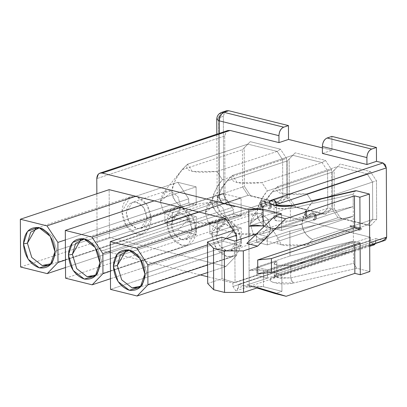 <?xml version="1.0" encoding="UTF-8"?>
<svg xmlns="http://www.w3.org/2000/svg" width="407" height="407" viewBox="0 0 407 407"><rect width="100%" height="100%" fill="white"/><g stroke="black" fill="none" stroke-linecap="round" stroke-linejoin="round"><path stroke-width="0.31" stroke-dasharray="2.04 1.53" d="M373.133 244.841L370.401 240.7L370.38 237.24L229.197 202.096L224.425 203.688L222.624 203.785L219.617 198.357L219.276 133.369L219.617 198.357L225.046 199.705L224.71 136.019L226.017 131.812M227.859 130.51L226.277 131.522L224.71 136.019L225.046 199.705L97.11 242.318L225.046 199.705C226.557 204.507 229.97 206.736 235.287 206.39L102.574 250.595L200.381 274.939L102.574 250.595C99.262 249.405 97.441 246.647 97.11 242.318L96.856 193.757L97.11 242.318C97.477 246.581 99.298 249.338 102.574 250.595L235.287 206.39L224.425 203.688L235.287 206.39L231.552 205.993L225.046 199.705L219.617 198.357L217.175 196.8L218.961 195.416L217.175 196.932L219.617 198.357L220.955 202.691L222.644 203.78L224.425 203.688C221.103 202.477 219.281 199.72 218.961 195.416L223.733 193.824L223.326 116.29L223.733 193.824L218.961 195.416C219.261 199.725 221.087 202.483 224.425 203.688L229.197 202.096C225.921 200.844 224.099 198.087 223.733 193.824C224.054 198.133 225.875 200.89 229.197 202.096L370.38 237.24L232.896 283.033L207.656 276.75L232.896 283.033L232.916 286.492L235.648 290.634L238.344 287.846L375.829 242.053L375.814 238.594L383.414 240.486L375.814 238.594L375.559 243.513L375.829 242.053L238.344 287.846L238.329 284.386L249.186 287.088L248.921 236.386L249.099 270.472L276.785 261.253L276.852 273.713L369.683 242.796L276.852 273.713L275.915 276.414L274.964 277.019L273.616 277.055C268.803 278.978 268.925 280.85 273.972 282.677L293.401 282.997L356.858 268.325L369.831 271.555L356.858 268.325L293.406 282.997L291.504 281.1L290.705 277.874L353.52 263.344L356.858 268.325L353.52 263.344L290.705 277.874L290.639 265.415L353.454 250.885L353.52 263.344L353.159 194.119L355.199 190.786M226.47 110.785L224.893 111.793L223.326 116.29L224.633 112.083M322.39 147.863L331.964 150.249L331.893 136.401L331.964 150.249L322.39 147.863M244.409 186.406L250.519 195.65L280.738 203.174L286.762 196.952L286.564 158.42L280.454 149.181L250.234 141.656L244.21 147.878L244.409 186.406L244.21 147.878L242.435 149.679L242.628 187.057L244.409 186.406L242.628 187.057L242.435 149.679L182.229 169.729C175.407 178.592 171.952 185.984 171.876 191.9C172.008 197.736 175.524 202.803 182.428 207.112L242.628 187.057L182.428 207.112L187.892 215.384C183.796 222.441 193.569 224.873 217.216 222.685L222.609 217.114C215.715 212.82 212.2 207.748 212.062 201.903C212.128 196.001 215.583 188.614 222.415 179.731L282.616 159.681L282.809 197.059L222.609 217.114L282.809 197.059L277.416 202.63L217.216 222.685L277.416 202.63L248.097 195.335L187.892 215.384L248.097 195.335L242.628 187.057L248.097 195.335L250.519 195.65L244.409 186.406M334.33 208.791L340.44 218.035L370.66 225.559L376.689 219.332L376.485 180.805L370.38 171.561L340.155 164.036L334.132 170.263L334.33 208.791L334.132 170.263L340.155 164.036L370.38 171.561L376.485 180.805L372.537 182.061L372.736 219.444L312.53 239.494C305.637 235.2 302.121 230.133 301.984 224.288C302.055 218.386 305.504 210.994 312.337 202.116L372.537 182.061L312.337 202.116L306.868 193.839C283.221 196.026 273.448 193.595 277.549 186.543L272.156 192.114C265.328 200.977 261.879 208.364 261.803 214.286C261.93 220.116 265.445 225.188 272.349 229.492L277.813 237.769C273.718 244.821 283.496 247.253 307.137 245.065L312.53 239.494L372.736 219.444L367.338 225.015L307.137 245.065L367.338 225.015L338.019 217.714L277.813 237.769L338.019 217.714L332.55 209.442L272.349 229.492L332.55 209.442L332.356 172.059L272.156 192.114L332.356 172.059L337.749 166.488L277.549 186.543L337.749 166.488L367.073 173.789L306.868 193.839L367.073 173.789L372.537 182.061L367.073 173.789L370.38 171.561L367.073 173.789L337.749 166.488L332.356 172.059L334.132 170.263L332.356 172.059L332.55 209.442L334.33 208.791L332.55 209.442L338.019 217.714L340.44 218.035L334.33 208.791M295.197 152.849L289.168 159.071L289.372 197.599L295.477 206.842L325.702 214.367L331.725 208.14L331.522 169.612L325.417 160.368L295.197 152.849L325.417 160.368L331.522 169.612L331.725 208.14L325.702 214.367L295.477 206.842L289.372 197.599L287.591 198.25L287.393 160.867L227.192 180.922C220.365 189.784 216.916 197.176 216.839 203.093C216.972 208.923 220.487 213.996 227.386 218.3L287.591 198.25L227.386 218.3L232.855 226.577C228.759 233.628 238.533 236.065 262.179 233.872L267.572 228.302C260.678 224.008 257.163 218.941 257.021 213.095C257.092 207.194 260.541 199.801 267.374 190.924L261.91 182.646C238.258 184.834 228.485 182.402 232.585 175.351L292.786 155.296L322.11 162.597L261.91 182.646L322.11 162.597L327.579 170.869L267.374 190.924L327.579 170.869L327.772 208.252L267.572 228.302L327.772 208.252L322.38 213.823L262.179 233.872L322.38 213.823L293.055 206.522L232.855 226.577L293.055 206.522L287.591 198.25L293.055 206.522L325.702 214.367L322.38 213.823L327.772 208.252L331.725 208.14L327.772 208.252L327.579 170.869L331.522 169.612L327.579 170.869L322.11 162.597L325.417 160.368L322.11 162.597L292.786 155.296L295.197 152.849L287.393 160.867L295.197 152.849M350.147 225.636L350.152 226.847L359.167 229.09L357.555 229.899L359.401 230.362L361.014 229.553L361.009 228.337L350.147 225.636L361.294 228.246L350.432 225.539L350.147 225.636L350.432 225.539L350.442 226.75L350.152 226.847L350.147 225.636M306.359 218.539L312.108 214.326L313.029 214.148L314.189 214.84L314.891 216.631L314.667 218.391L313.517 219.108L313.522 220.121L314.448 220.146L315.364 219.571L315.822 218.88L316.046 216.717L315.807 215.445L314.413 213.487L312.103 212.912L306.354 216.926L306.323 211.269L305.169 210.984L305.204 218.254L306.359 218.539L305.204 218.254L305.494 218.157L305.454 210.887L306.608 211.177L306.639 216.829L312.388 212.815L314.697 213.39L316.091 215.349L316.112 218.783L314.733 220.055L313.807 220.024L313.802 219.017L314.952 218.294L314.942 215.466L313.319 214.057L312.393 214.23L306.649 218.442L305.494 218.157L306.649 218.442L312.393 214.23L306.359 218.539M261.365 200.687L260.449 201.867L260.231 204.233L260.933 206.023L262.093 207.321L262.785 207.692L262.78 206.685L261.62 205.387L261.375 203.108L261.833 201.811L262.754 201.434L264.606 202.299L265.069 203.017L265.313 205.097L266.234 205.326L266.229 204.518L267.145 203.134L268.534 203.073L269.225 203.648L269.693 204.37L269.933 206.247L269.709 207.199L268.559 207.921L268.564 208.928L269.485 208.959L270.406 208.379L271.087 206.329L270.848 204.456L269.449 202.498L267.14 201.923L265.761 202.788L264.596 201.089L262.749 200.422L261.365 200.687L263.034 200.33L264.886 200.992L266.046 202.691L267.424 201.826L269.739 202.401L271.133 204.36L271.372 205.83L271.148 207.59L270.691 208.282L269.77 208.862L268.849 208.832L268.844 207.824L269.994 207.102L270.217 206.151L269.978 204.273L269.51 203.556L268.818 202.976L267.435 203.037L266.972 203.327L266.524 205.23L265.598 205.001L265.354 202.925L264.891 202.203L263.039 201.338L262.118 201.714L261.665 203.012L261.904 205.291L263.07 206.588L263.075 207.595L262.378 207.224L261.218 205.927L260.516 204.136L260.734 201.77L261.65 200.59L262.342 200.356L260.907 201.175L261.365 200.687M277.416 202.63L280.738 203.174L250.519 195.65L248.097 195.335L277.416 202.63L282.809 197.059L286.762 196.952L280.738 203.174L277.416 202.63M282.616 159.681L286.564 158.42L286.762 196.952L282.809 197.059L282.616 159.681L277.147 151.404L280.454 149.181L286.564 158.42L222.415 179.731L216.946 171.459C193.3 173.641 183.521 171.21 187.627 164.158L247.827 144.109L250.234 141.656L280.454 149.181L277.147 151.404L247.827 144.109L277.147 151.404L216.946 171.459L277.147 151.404L282.616 159.681M182.229 169.729L242.435 149.679L247.827 144.109L187.627 164.158L182.229 169.729L183.186 168.381L187.627 164.158L192.221 171.413L216.946 171.459L222.415 179.731C216.972 185.801 213.517 193.193 212.062 201.903C213.685 209.656 217.201 214.723 222.609 217.114L217.216 222.685L191.443 222.324L187.892 215.384L182.428 207.112C176.938 204.68 173.423 199.608 171.876 191.9L160.287 201.45L163.355 211.498L170.67 217.17L177.945 215.135L180.922 206.588L212.062 201.903L180.922 206.588L177.849 196.535L170.533 190.863L162.769 193.452L160.287 201.45L171.876 191.9C173.418 183.094 176.867 175.707 182.229 169.729M250.234 141.656L242.435 149.679L250.234 141.656M54.955 251.704L56.736 250.478L52.442 262.693L51.358 263.665L56.736 250.478L54.955 251.704M225.921 266.432L207.636 272.522L225.921 266.432L199.313 259.808L225.921 266.432L236.711 255.291L225.921 266.432M110.521 289.387L199.313 259.808L109.391 237.429L109.142 189.662L109.391 237.429L135.999 244.052L178.012 230.057L196.362 234.625L196.271 216.697L188.777 214.83L188.797 218.915L178.012 230.057L188.797 218.915L188.777 214.83L164.906 222.782L164.845 210.877L188.711 202.925L196.205 204.792L196.113 186.859L177.757 182.29L188.69 198.84L188.711 202.925L188.69 198.84L177.757 182.29L196.113 186.859L196.205 204.792L172.339 212.739L172.4 224.649L196.271 216.697L196.362 234.625L154.355 248.621L199.313 259.808L241.326 245.818L222.97 241.249L180.962 255.24L222.97 241.249L241.326 245.818L241.229 227.889L233.735 226.022L233.76 230.108L222.97 241.249L233.76 230.108L110.429 271.184L233.76 230.108L233.735 226.022L241.229 227.889L217.363 235.841L217.297 223.931L209.803 222.069L209.87 233.974L217.363 235.841L209.87 233.974L233.735 226.022L209.87 233.974L209.803 222.069L233.674 214.118L241.168 215.98L241.076 198.051L222.721 193.483L233.654 210.032L233.674 214.118L233.654 210.032L110.322 251.109L233.654 210.032L222.721 193.483L180.713 207.478L222.721 193.483L241.076 198.051L199.064 212.047L241.076 198.051L241.168 215.98L217.297 223.931L217.363 235.841L241.229 227.889L241.326 245.818L110.521 289.387M236.635 240.481L236.711 255.291L236.635 240.481M110.465 278.724L180.962 255.24L110.465 278.724M65.563 278.195L154.355 248.621L65.563 278.195M154.105 200.855L196.113 186.859L154.105 200.855M135.75 196.286L177.757 182.29L135.75 196.286M65.359 239.921L188.69 198.84L65.359 239.921M65.466 259.997L188.797 218.915L65.466 259.997M65.507 267.531L135.999 244.052L154.355 248.621L196.362 234.625L178.012 230.057L65.507 267.531M20.599 267.002L109.391 237.429L20.599 267.002M188.711 202.925L164.845 210.877L172.339 212.739L196.205 204.792L188.711 202.925M172.4 224.649L172.339 212.739L164.845 210.877L164.906 222.782L172.4 224.649L164.906 222.782L188.777 214.83L196.271 216.697L172.4 224.649M207.489 244.912L226.465 238.594L207.489 244.912M207.595 264.988L236.711 255.291L207.595 264.988M233.674 214.118L209.803 222.069L217.297 223.931L241.168 215.98L233.674 214.118M224.71 136.019L96.774 178.632L224.71 136.019M322.415 153.429L331.964 150.249L322.415 153.429M221.388 112.485L218.554 117.882L216.758 119.215M220.085 116.478L223.947 112.312M216.753 119.271L218.554 117.882L218.961 195.416L218.554 117.882L219.714 117.496L218.554 117.882L220.116 113.38L220.599 112.953M223.326 116.29L219.719 117.496L223.326 116.29M232.896 283.033L370.38 237.24L370.401 240.7L232.916 286.492L232.896 283.033M356.451 190.791L355.336 190.756L353.159 194.119L290.344 208.649L290.405 221.108L353.22 206.583L281.613 230.433L281.527 213.817L281.613 230.433L353.22 206.583L353.271 216.275L289.876 231.069L290.008 255.988L353.403 241.193L267.475 269.816L267.521 278.123L246.993 284.961L256.898 287.978L246.993 284.961L267.521 278.123L267.475 269.816L353.403 241.193L353.454 250.885L281.848 274.735L353.454 250.885L290.639 265.415L277.035 265.186C273.504 263.909 273.418 262.596 276.785 261.253L274.267 263.197L277.035 265.186L290.639 265.415L290.705 277.874L277.101 277.645L274.333 275.656L276.852 273.713L274.333 275.656L279.843 278.225L290.705 277.874L293.406 282.997C280.357 286.248 261.864 280.693 273.616 277.055L383.414 240.486L273.616 277.055L274.964 277.019L276.852 273.713L276.785 261.253L249.099 270.472L263.385 270.141L281.848 274.735L281.934 291.351L275.249 293.574L281.934 291.351L263.471 286.757L249.186 287.088L238.329 284.386L375.814 238.594L238.329 284.386L238.344 287.846L236.772 290.598L235.648 290.634L232.916 286.492L370.401 240.7L373.133 244.841L374.257 244.805M290.344 208.649L291.112 205.993L292.043 205.393L291.661 205.535L290.344 208.649L279.182 208.959L273.972 206.43L274.944 205.174L273.972 206.43L276.74 208.42L290.344 208.649L353.159 194.119L353.22 206.583L290.405 221.108L276.806 220.884L274.038 218.895L276.557 216.946L276.495 205.555L276.557 216.946L248.87 226.17L276.557 216.946C273.189 218.294 273.27 219.607 276.806 220.884L290.405 221.108L290.344 208.649M383.414 240.486L384.763 240.445M267.343 244.892L267.302 236.584L246.774 243.422L267.302 236.584L256.441 233.883L256.486 242.19L267.343 244.892L353.271 216.275L267.343 244.892L256.486 242.19L289.876 231.069L256.486 242.19L256.441 233.883L267.302 236.584L267.343 244.892M256.613 267.109L256.659 275.417L235.048 282.616L234.829 241.081L235.048 282.616L256.659 275.417L256.613 267.109L290.008 255.988L256.613 267.109L267.475 269.816L256.613 267.109M353.403 241.193L290.008 255.988L289.876 231.069L353.271 216.275L353.403 241.193M267.521 278.123L256.659 275.417L267.521 278.123M246.993 284.961L257.85 287.663L246.993 284.961M207.692 283.511L222.013 278.739L235.048 282.616L222.013 278.739L221.795 237.205L222.013 278.739L207.692 283.511M354.706 244.693L354.685 241.539L257.779 273.819L354.685 241.539L354.706 244.693M360.119 242.893L354.685 241.539L360.119 242.893M281.613 230.433L264.469 226.165L281.613 230.433M263.385 270.141L263.471 286.757L281.934 291.351L281.848 274.735L263.385 270.141L256.054 269.454L249.099 270.472L249.186 287.088L256.14 286.07L263.471 286.757L263.385 270.141M39.413 227.788L41.977 228.139L52.371 236.192L56.736 250.478L151.256 218.997L142.765 233.867L136.691 234.035L126.297 225.982L121.932 211.696L130.423 196.825L136.498 196.657L146.891 204.711L151.256 218.997L56.736 250.478L52.371 236.192L41.977 228.139L39.413 227.788M99.919 262.891L101.694 261.67L97.4 273.886L96.322 274.852L101.694 261.67L99.919 262.891M84.371 238.98L86.935 239.331L97.334 247.385L101.694 261.67L196.215 230.189L187.724 245.06L181.654 245.228L171.255 237.174L166.895 222.888L175.386 208.018L181.456 207.845L191.855 215.903L196.215 230.189L101.694 261.67L97.334 247.385L86.935 239.331L84.371 238.98M144.877 274.084L146.657 272.863L142.364 285.078L141.285 286.045L146.657 272.863L144.877 274.084M129.334 250.173L131.899 250.519L142.292 258.577L146.657 272.863L241.178 241.376L232.687 256.252L226.613 256.42L216.219 248.367L211.854 234.081L220.35 219.205L226.419 219.037L236.813 227.091L241.178 241.376L146.657 272.863L142.292 258.577L131.899 250.519L129.334 250.173M287.591 198.25L289.372 197.599L289.168 159.071L287.393 160.867L287.591 198.25M227.192 180.922L287.393 160.867L292.786 155.296L232.585 175.351L227.192 180.922L228.139 179.579L232.585 175.351L237.052 182.575L261.91 182.646L267.374 190.924C261.93 196.993 258.481 204.385 257.021 213.095C257.957 219.877 261.472 224.944 267.572 228.307L262.174 233.872L236.401 233.516L232.855 226.577L227.386 218.3C221.901 215.873 218.386 210.801 216.839 203.093L205.25 212.642L208.318 222.69L215.629 228.363L222.909 226.328L225.88 217.776L257.021 213.095L225.88 217.776L222.812 207.723L215.496 202.055L207.733 204.645L205.25 212.642L216.839 203.093C218.376 194.287 221.83 186.894 227.192 180.922M367.338 225.015L370.66 225.559L338.019 217.714L367.338 225.015L372.736 219.444L376.689 219.332L370.66 225.559L367.338 225.015M372.537 182.061L376.485 180.805L376.689 219.332L372.736 219.444L372.537 182.061M350.152 226.847L359.452 228.993L350.152 226.847M359.167 229.09L357.555 229.899L359.167 229.09M357.555 229.899L359.691 230.265L357.555 229.899M359.401 230.362L361.299 229.456L359.401 230.362M361.014 229.553L361.299 229.456L361.294 228.246L361.009 228.337L361.014 229.553M361.294 228.246L361.299 229.456L359.691 230.265L357.839 229.802L359.452 228.993L350.442 226.75L350.432 225.539L361.294 228.246M312.108 214.326L313.319 214.057L312.108 214.326M313.029 214.148L313.777 214.168L313.029 214.148M313.492 214.265L314.474 214.748L313.492 214.265M314.189 214.84L314.942 215.466L314.652 215.562L314.189 214.84M314.652 215.562L314.942 215.466L315.176 216.534L314.891 216.631L314.652 215.562M314.891 216.631L315.176 216.534L314.896 217.435L314.891 216.631M314.896 217.435L315.181 217.343L314.667 218.391L314.896 217.435M314.667 218.391L314.209 218.88L314.667 218.391M314.209 218.88L313.517 219.108L314.209 218.88M313.517 219.108L313.802 219.017L313.807 220.024L313.522 220.121L313.517 219.108M313.522 220.121L314.733 220.055L313.522 220.121M314.448 220.146L315.654 219.475L314.448 220.146M315.364 219.571L316.112 218.783L315.364 219.571M315.822 218.88L316.336 217.43L315.822 218.88M316.046 217.521L316.331 216.621L316.046 217.521M316.046 216.717L316.331 216.621L316.091 215.349L315.807 215.445L316.046 216.717M315.807 215.445L316.091 215.349L315.629 214.428L315.339 214.525L315.807 215.445M315.339 214.525L315.629 214.428L314.413 213.487L315.339 214.525M314.413 213.487L313.487 213.054L314.413 213.487M313.487 213.054L313.024 212.937L313.487 213.054M313.024 212.937L312.103 212.912L313.024 212.937M312.103 212.912L311.411 213.141L312.103 212.912M311.411 213.141L306.354 216.926L311.411 213.141M306.354 216.926L306.639 216.829L306.608 211.177L306.323 211.269L306.354 216.926M306.323 211.269L305.169 210.984L306.323 211.269M305.169 210.984L305.454 210.887L305.494 218.157L305.204 218.254L305.169 210.984M260.907 201.175L260.449 201.867L260.907 201.175M260.449 201.867L260.221 202.62L260.449 201.867M260.221 202.62L260.505 202.523L260.516 204.136L260.231 204.233L260.221 202.62M260.231 204.233L260.516 204.136L260.75 205.001L260.465 205.097L260.231 204.233M260.465 205.097L260.75 205.001L261.218 205.927L260.933 206.023L260.465 205.097M260.933 206.023L261.218 205.927L261.681 206.649L260.933 206.023M261.396 206.741L262.378 207.224L261.396 206.741M262.093 207.321L263.075 207.595L262.093 207.321M262.785 207.692L263.075 207.595L263.07 206.588L262.78 206.685L262.785 207.692M262.78 206.685L262.317 206.364L262.78 206.685M262.317 206.364L262.607 206.273L261.854 205.845L262.317 206.364M261.854 205.845L262.139 205.754L261.904 205.291L261.62 205.387L261.854 205.845M261.62 205.387L261.904 205.291L261.67 204.222L261.386 204.319L261.62 205.387M261.386 204.319L261.67 204.222L261.665 203.012L261.375 203.108L261.386 204.319M261.375 203.108L261.889 202.06L261.375 203.108M261.604 202.157L262.118 201.714L261.604 202.157M261.833 201.811L262.581 201.424L261.833 201.811M262.291 201.521L263.039 201.338L262.291 201.521M262.754 201.434L263.965 201.567L262.754 201.434M263.68 201.663L264.891 202.203L263.68 201.663M264.606 202.299L264.891 202.203L265.354 202.925L264.606 202.299M265.069 203.017L265.354 202.925L265.593 204.192L265.308 204.289L265.069 203.017M265.308 204.289L265.593 204.192L265.313 205.097L265.308 204.289M265.313 205.097L266.524 205.23L265.313 205.097M266.234 205.326L266.519 204.421L266.234 205.326M266.229 204.518L266.972 203.327L266.229 204.518M266.687 203.419L267.435 203.037L266.687 203.419M267.145 203.134L268.355 202.864L267.145 203.134M268.071 202.961L268.818 202.976L268.071 202.961M268.534 203.073L269.51 203.556L268.534 203.073M269.225 203.648L269.978 204.273L269.693 204.37L269.225 203.648M269.693 204.37L269.978 204.273L270.212 205.342L269.927 205.438L269.693 204.37M269.927 205.438L270.212 205.342L269.933 206.247L269.927 205.438M269.933 206.247L270.217 206.151L269.994 207.102L269.709 207.199L269.933 206.247M269.709 207.199L269.246 207.687L269.709 207.199M269.246 207.687L268.559 207.921L269.246 207.687M268.559 207.921L268.844 207.824L268.849 208.832L268.564 208.928L268.559 207.921M268.564 208.928L269.77 208.862L268.564 208.928M269.485 208.959L270.691 208.282L269.485 208.959M270.406 208.379L271.148 207.59L270.406 208.379M270.864 207.687L271.372 206.237L270.864 207.687M271.087 206.329L271.372 205.83L271.087 206.329M271.082 205.927L271.372 205.83L271.133 204.36L270.848 204.456L271.082 205.927M270.848 204.456L271.133 204.36L270.665 203.439L270.38 203.536L270.848 204.456M270.38 203.536L270.665 203.439L269.739 202.401L269.449 202.498L270.38 203.536M269.449 202.498L268.523 202.065L269.449 202.498M268.523 202.065L268.065 201.948L268.523 202.065M268.065 201.948L267.14 201.923L268.065 201.948M267.14 201.923L266.448 202.152L267.14 201.923M266.448 202.152L265.761 202.788L266.448 202.152M265.761 202.788L266.046 202.691L265.578 201.567L265.293 201.663L265.761 202.788M265.293 201.663L265.578 201.567L264.886 200.992L264.596 201.089L265.293 201.663M264.596 201.089L263.67 200.656L264.596 201.089M263.67 200.656L262.749 200.422L263.67 200.656M262.749 200.422L262.057 200.453L262.749 200.422M270.843 228.968L301.984 224.288C303.607 232.036 307.122 237.108 312.53 239.494L307.137 245.065L281.364 244.709L277.813 237.769L272.349 229.492C266.86 227.065 263.344 221.993 261.803 214.286L250.208 223.835L253.276 233.883L260.592 239.555L267.872 237.515L270.843 228.968L267.775 218.915L260.46 213.248L252.691 215.837L250.208 223.835L261.803 214.286C263.339 205.479 266.788 198.087 272.156 192.114L277.549 186.543L282.143 193.798L306.868 193.839L312.337 202.116C306.893 208.186 303.444 215.578 301.984 224.288L270.843 228.968L236.833 240.298L233.766 230.245L226.45 224.578L222.176 224.695L216.198 235.16L219.271 245.212L226.587 250.88L230.855 250.763L236.833 240.298L270.843 228.968L264.865 239.433L260.597 239.555L253.281 233.888L250.208 223.835L256.186 213.37L260.46 213.248L267.775 218.915L270.843 228.968M205.25 212.642L211.223 202.177L215.496 202.055L222.812 207.723L225.88 217.776L191.87 229.105L188.802 219.052L181.486 213.385L177.213 213.502L171.24 223.967L174.308 234.02L181.624 239.687L185.897 239.57L191.87 229.105L225.88 217.776L219.907 228.241L215.634 228.363L208.318 222.695L205.25 212.642M160.287 201.45L166.265 190.985L170.533 190.863L177.849 196.535L180.922 206.588L146.912 217.913L143.839 207.86L136.523 202.193L132.255 202.315L126.277 212.78L129.35 222.833L136.66 228.5L140.934 228.378L146.912 217.913L180.922 206.588L174.944 217.053L170.67 217.17L163.36 211.503L160.287 201.45M196.215 230.189C195.223 218.681 190.303 211.238 181.456 207.845C172.624 206.832 167.765 211.849 166.895 222.888C167.888 234.391 172.807 241.839 181.654 245.228C190.486 246.24 195.345 241.224 196.215 230.189M191.87 229.105C191.259 236.874 187.841 240.4 181.624 239.687C175.397 237.306 171.937 232.066 171.24 223.967C171.851 216.198 175.269 212.673 181.486 213.385C187.713 215.771 191.173 221.011 191.87 229.105M241.178 241.376C240.186 229.874 235.266 222.425 226.419 219.037C217.582 218.025 212.729 223.041 211.854 234.081C212.846 245.584 217.765 253.032 226.613 256.42C235.45 257.433 240.303 252.416 241.178 241.376M236.833 240.298C236.218 248.067 232.804 251.592 226.587 250.88C220.36 248.494 216.895 243.254 216.198 235.16C216.814 227.391 220.228 223.865 226.45 224.578C232.672 226.964 236.136 232.204 236.833 240.298M151.256 218.997C150.264 207.489 145.345 200.046 136.498 196.657C127.661 195.645 122.807 200.656 121.932 211.696C122.924 223.199 127.844 230.647 136.691 234.035C145.528 235.048 150.381 230.036 151.256 218.997M146.912 217.913C146.296 225.682 142.882 229.212 136.66 228.5C130.438 226.114 126.974 220.874 126.277 212.78C126.892 205.011 130.306 201.48 136.523 202.193C142.75 204.579 146.215 209.819 146.912 217.913M52.442 262.693L50.346 264.825M231.481 205.983L222.644 203.78C219.225 202.711 217.399 200.386 217.16 196.805L216.829 134.183M369.698 246.327L236.772 290.598M273.189 204.462L273.972 206.43L274.038 218.895M369.693 245.467L273.57 277.635L274.333 275.656L274.267 263.197M40.858 227.915L37.902 227.467M48.24 265.349L142.765 233.867M130.423 196.825L35.902 228.307M97.4 273.886L95.304 276.017M85.816 239.102L82.86 238.66M93.203 276.541L187.724 245.06M175.386 208.018L80.866 239.499M142.364 285.078L140.267 287.21M130.779 250.295L127.823 249.847M138.166 287.734L232.687 256.252M220.35 219.205L125.829 250.692M192.068 222.507L170.67 217.17M162.769 193.452L183.196 168.371M237.032 233.699L215.629 228.363M207.733 204.645L228.154 179.563M281.99 244.887L260.592 239.555M252.691 215.837L273.117 190.751M211.223 202.177L177.213 213.502M185.897 239.57L219.907 228.241M256.186 213.37L222.176 224.695M230.855 250.763L264.865 239.433M166.265 190.985L132.255 202.315M140.934 228.378L174.944 217.053"/><path stroke-width="0.61" d="M371.647 149.074L376.419 147.487L331.893 136.401L327.116 137.993L371.647 149.074L327.116 137.993C324.201 139.347 322.624 142.185 322.38 146.505L366.905 157.585C367.15 153.266 368.727 150.427 371.647 149.074C368.767 150.473 367.19 153.312 366.905 157.585L322.38 146.505L322.415 153.429L366.946 164.509L366.905 157.585L366.946 164.509L376.49 161.33L376.419 147.487L371.647 149.074M226.017 131.812L230.108 130.449L278.978 142.613L278.943 135.689L219.21 120.823L219.276 133.369L219.21 120.823L278.943 135.689L278.978 142.613L230.108 130.449L227.859 130.51L99.919 173.123L102.167 173.061C98.896 172.685 97.1 174.542 96.774 178.632L96.856 193.757L96.774 178.632L98.341 174.135L99.919 173.123M355.199 190.786L356.451 190.791L369.424 194.022L359.88 197.202L360.047 229.044L271.408 258.567L360.047 229.044L354.614 227.696L257.707 259.971L271.408 258.567L271.479 272.415L257.779 273.819L257.707 259.971L354.614 227.696L354.446 195.848L285.704 218.747L257.636 246.128L285.704 218.747L274.847 216.046L246.774 243.422L257.636 246.128L243.315 250.895L224.338 250.895L213.477 248.194L207.473 241.977L221.795 237.205L234.829 241.081L221.795 237.205L207.473 241.977L213.477 248.194L224.338 250.895L243.315 250.895L257.636 246.128L246.774 243.422L274.847 216.046L281.527 213.817L263.064 209.223L263.151 225.834L263.064 209.223L255.733 208.537L248.779 209.554L102.167 173.061L248.779 209.554L248.87 226.17L255.82 225.152L264.469 226.165L263.151 225.834L248.87 226.17L248.921 236.386L248.779 209.554L263.064 209.223L281.527 213.817L274.847 216.046L285.704 218.747L354.446 195.848L359.88 197.202L369.424 194.022L356.451 190.791L292.999 205.469L273.565 205.143C268.518 203.322 268.401 201.445 273.209 199.522L383.007 162.953L376.49 161.33L366.946 164.509L322.415 153.429L322.38 146.505C322.665 142.226 324.242 139.392 327.116 137.993L331.893 136.401L376.419 147.487L376.49 161.33L383.007 162.953L386.289 167.918L386.65 237.144L383.414 240.486M369.698 246.327L374.257 244.805L375.559 243.513L373.133 244.841M224.633 112.083L228.719 110.719L288.451 125.59L288.522 139.433L322.39 147.863L288.522 139.433L278.978 142.613L288.522 139.433L288.451 125.59L283.679 127.177C280.799 128.576 279.222 131.415 278.943 135.689C279.182 131.369 280.759 128.531 283.679 127.177L223.947 112.312C221.032 113.665 219.449 116.504 219.21 120.823L220.085 116.478M51.358 263.665L42.17 265.517L31.777 257.463L27.411 243.177L23.464 243.864L28.149 259.208L39.316 267.857L50.346 264.825L54.955 251.704C54.019 263.558 48.804 268.946 39.316 267.857C29.813 264.219 24.527 256.217 23.464 243.864C24.4 232.005 29.614 226.618 39.103 227.706C48.606 231.349 53.892 239.347 54.955 251.704L50.27 236.36L39.103 227.706L37.902 227.467L27.523 231.334L23.464 243.864L27.411 243.177L30.662 232.168L39.413 227.788L35.902 228.307L27.411 243.177L31.777 257.463L42.17 265.517L48.24 265.349L51.358 263.665M137.128 296.006L147.919 284.864L147.812 264.789L136.879 248.245L110.272 241.621L110.521 289.387L137.128 296.006L110.521 289.387L110.272 241.621L199.064 212.047L225.671 218.666L236.604 235.215L236.635 240.481L236.604 235.215L225.671 218.666L180.713 207.478L199.064 212.047L110.272 241.621L136.879 248.245L225.671 218.666L136.879 248.245L147.812 264.789L207.489 244.912L147.812 264.789L147.919 284.864L207.595 264.988L147.919 284.864L137.128 296.006L207.636 272.522L137.128 296.006M113.385 266.244C114.321 254.39 119.536 249.003 129.024 250.091C138.528 253.729 143.813 261.732 144.877 274.084C143.941 285.943 138.726 291.326 129.238 290.242C119.734 286.599 114.448 278.602 113.385 266.244L118.071 281.588L129.238 290.242L140.267 287.21L144.877 274.084L140.191 258.74L129.024 250.091L127.823 249.847L117.445 253.719L113.385 266.244L117.333 265.562L113.385 266.244M91.921 237.052L65.313 230.428L65.563 278.195L92.17 284.819L102.956 273.677L102.854 253.602L91.921 237.052L102.854 253.602L102.956 273.677L92.17 284.819L110.465 278.724L92.17 284.819L65.563 278.195L65.313 230.428L154.105 200.855L180.713 207.478L91.921 237.052L180.713 207.478L135.75 196.286L154.105 200.855L65.313 230.428L91.921 237.052M68.422 255.052C69.363 243.198 74.573 237.81 84.066 238.899C93.569 242.541 98.85 250.539 99.919 262.891C98.977 274.75 93.768 280.138 84.274 279.049C74.771 275.407 69.49 267.409 68.422 255.052L73.107 270.396L84.274 279.049L95.304 276.017L99.919 262.891L95.233 247.548L84.066 238.899L82.86 238.66L72.482 242.526L68.422 255.052L72.375 254.37L68.422 255.052M57.891 242.409L46.958 225.86L20.35 219.236L20.599 267.002L47.207 273.626L57.998 262.484L57.891 242.409L65.359 239.921L57.891 242.409L57.998 262.484L65.466 259.997L57.998 262.484L47.207 273.626L65.507 267.531L47.207 273.626L20.599 267.002L20.35 219.236L109.142 189.662L135.75 196.286L46.958 225.86L57.891 242.409M200.381 274.939L207.656 276.75L200.381 274.939M110.429 271.184L102.956 273.677L110.429 271.184M109.142 189.662L20.35 219.236L46.958 225.86L135.75 196.286L109.142 189.662M110.322 251.109L102.854 253.602L110.322 251.109M226.465 238.594L236.604 235.215L226.465 238.594M102.167 173.061L230.108 130.449L102.167 173.061M216.758 119.215L219.21 120.823L216.753 119.271L216.829 134.183M220.599 112.953L221.698 112.373L223.947 112.312L221.388 112.485M223.947 112.312L283.679 127.177L288.451 125.59L228.719 110.719L223.947 112.312L228.719 110.719L226.47 110.785L221.698 112.373M369.831 271.555L360.287 274.735L354.853 273.382L286.111 296.281L275.249 293.574L256.898 287.978L275.249 293.574L286.111 296.281L354.853 273.382L354.706 244.693L354.853 273.382L360.287 274.735L369.831 271.555L369.424 194.022L369.831 271.555M369.693 245.467L384.763 240.445L385.709 239.84L386.65 237.144L369.683 242.796L386.65 237.144L386.289 167.918L276.49 204.487L276.495 205.555L276.49 204.487L274.944 205.174L276.49 204.487L274.842 200.483L273.209 199.522C261.793 202.854 279.299 208.877 292.999 205.469L292.043 205.393L292.999 205.469L356.451 190.791M386.289 167.918L385.317 164.743L383.007 162.953L273.209 199.522L275.519 201.312L276.49 204.487L386.289 167.918M234.829 241.081L256.441 233.883L234.829 241.081M257.85 287.663L243.528 292.435L224.557 292.43L213.695 289.728L207.692 283.511L213.695 289.728L224.557 292.43L243.528 292.435L257.85 287.663L286.111 296.281L257.85 287.663M243.315 250.895L243.528 292.435L243.315 250.895M271.479 272.415L360.119 242.893L360.287 274.735L360.119 242.893L271.479 272.415L271.408 258.567L257.707 259.971L257.779 273.819L271.479 272.415M360.047 229.044L359.88 197.202L354.446 195.848L354.614 227.696L360.047 229.044M224.338 250.895L224.557 292.43L224.338 250.895M213.477 248.194L213.695 289.728L213.477 248.194M207.473 241.977L207.692 283.511L207.473 241.977M96.322 274.852L87.134 276.709L76.735 268.656L72.375 254.37L75.626 243.361L84.371 238.98L80.866 239.499L72.375 254.37L76.735 268.656L87.134 276.709L93.203 276.541L96.322 274.852M141.285 286.045L132.092 287.902L121.698 279.848L117.333 265.562L120.589 254.548L129.334 250.173L125.829 250.692L117.333 265.562L121.698 279.848L132.092 287.902L138.166 287.734L141.285 286.045M216.753 119.185C216.931 115.878 218.579 113.609 221.703 112.373M355.27 190.771L292.043 205.393C284.646 207.585 271.296 204.767 273.189 204.462"/></g></svg>

